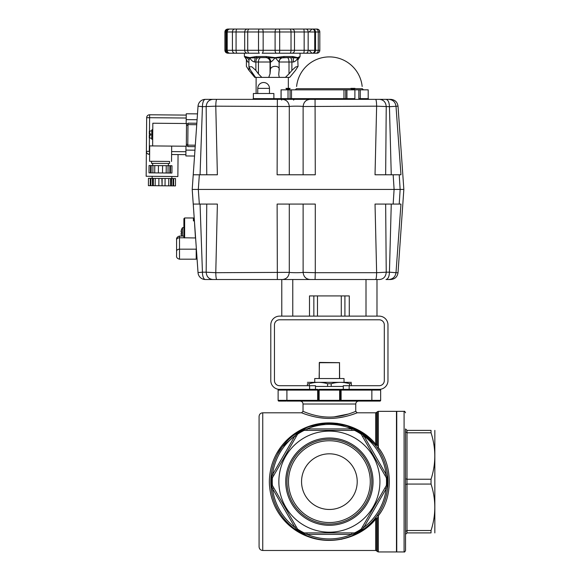 <?xml version="1.0" encoding="UTF-8"?>
<svg xmlns="http://www.w3.org/2000/svg" width="581" height="581" viewBox="0 0 581 581"><rect width="100%" height="100%" fill="white"/><g stroke="black" fill="none" stroke-linecap="round" stroke-linejoin="round"><path stroke-width="0.87" d="M314.735 382.044L314.735 378.529L344.032 378.529L344.032 382.044M357.213 481.642A27.83 27.83 0 0 0 315.468 457.545A27.83 27.83 0 0 0 315.468 505.746A27.83 27.83 0 0 0 357.213 481.642L357.148 479.724M370.279 481.642A40.895 40.895 0 0 1 308.939 517.061A40.895 40.895 0 0 1 308.939 446.23A40.895 40.895 0 0 1 370.279 481.642M361.89 529.552L361.186 529.095A57.127 57.127 0 0 0 361.186 529.095L386.38 485.455A57.127 57.127 0 0 0 386.38 477.836L386.38 477.836A57.127 57.127 0 0 0 386.38 477.829L361.179 434.189A57.127 57.127 0 0 0 354.584 430.383L354.584 430.383A57.127 57.127 0 0 0 354.577 430.376L304.19 430.376A57.127 57.127 0 0 0 304.183 430.376A57.127 57.127 0 0 0 297.588 434.189A57.127 57.127 0 0 0 297.581 434.189L272.387 477.829A57.127 57.127 0 0 0 272.387 477.836A57.127 57.127 0 0 0 272.387 485.455L297.581 529.095A57.127 57.127 0 0 0 297.588 529.102A57.127 57.127 0 0 0 304.183 532.908L354.577 532.908A57.127 57.127 0 0 0 354.584 532.908L354.621 533.75L351.73 534.375L354.621 533.75A57.897 57.897 0 0 0 361.89 529.552L363.873 527.366A57.272 57.272 0 0 0 386.22 488.657L363.873 527.366L362.609 526.633L361.179 529.102A57.127 57.127 0 0 1 354.584 532.908L351.73 532.908L351.73 534.375L307.037 534.375L304.146 533.75L304.19 532.908A57.127 57.127 0 0 0 304.19 532.908L304.183 532.908M278.858 481.642A50.525 50.525 0 0 1 354.65 437.885A50.525 50.525 0 0 1 354.65 525.406A50.525 50.525 0 0 1 278.858 481.642M386.38 485.455L387.128 485.839L386.22 488.657L384.956 487.924L386.38 485.455M363.873 435.924L386.22 474.633L387.128 477.444L386.38 477.829L384.956 475.367L386.22 474.633A57.272 57.272 0 0 0 363.873 435.924L362.609 436.658L361.179 434.189L361.89 433.738L363.873 435.924L361.89 433.738L361.186 434.189M434.842 532.908L434.842 430.383M431.037 530.504C436.048 515.02 436.048 499.537 431.037 484.053L431.037 479.238L407.012 479.238L407.012 532.908L405.545 534.375L407.012 532.908L431.037 532.908L431.037 530.504L407.012 530.504L405.545 531.542L405.545 534.375M431.037 532.908C436.048 532.908 436.048 532.908 431.037 532.908C436.048 532.908 436.048 532.908 431.037 532.908M431.037 479.238C436.048 463.754 436.048 448.271 431.037 432.787L431.037 430.383C436.04 430.383 436.04 430.383 431.037 430.383C436.04 430.383 436.04 430.383 431.037 430.383L407.012 430.383L405.545 428.916L405.545 550.483L405.545 484.474L407.012 484.053L431.037 484.053M431.037 432.787L407.012 432.787L407.012 479.238L405.545 478.817M307.414 382.342L351.352 382.342M315.468 386.438L343.298 386.438M307.414 385.704L307.414 383.736C307.414 381.891 307.414 381.891 307.414 383.736C307.414 381.891 307.414 381.891 307.414 383.736L309.23 383.736C315.345 381.899 321.453 381.899 327.568 383.736L331.199 383.736C337.314 381.899 343.422 381.899 349.537 383.736L351.352 383.38M351.352 383.736C351.352 381.899 351.352 381.899 351.352 383.736L351.352 385.704M309.23 385.704L309.23 383.736M327.568 386.438L327.568 383.736M331.199 386.438L331.199 383.736M349.537 385.704L349.537 383.736M339.638 389.364L341.105 389.364A0.734 0.734 0 0 0 340.372 390.098L341.105 390.098L341.105 400.353L371.862 400.353L371.862 390.098L341.105 390.098L341.105 389.364L379.182 389.364A8.788 8.788 0 0 0 387.97 380.577L387.97 324.917A8.788 8.788 0 0 0 379.182 316.129L279.584 316.129A8.788 8.788 0 0 0 270.797 324.917L270.797 380.577A8.788 8.788 0 0 0 279.584 389.364L317.669 389.364A0.734 0.734 0 0 1 318.395 390.098L318.395 400.353A0.734 0.734 0 0 1 317.669 401.086L341.105 401.086A0.734 0.734 0 0 1 340.372 400.353L340.372 390.098L319.129 390.098L319.129 400.353L339.638 400.353L339.638 389.364L319.129 389.364L319.129 390.098L286.905 390.098L286.905 400.353L317.669 400.353L317.669 389.364M339.638 401.086L339.638 400.353L341.105 400.353L341.105 401.086L371.862 401.086L371.862 400.353L380.649 400.353A0.734 0.734 0 0 1 379.916 401.086A0.734 0.734 0 0 0 380.649 400.353A0.734 0.734 0 0 1 379.916 401.086L371.862 401.086L379.916 401.086A0.734 0.734 0 0 0 380.649 400.353L380.649 390.098L380.649 400.353L380.649 390.098L371.862 390.098L371.862 389.364L379.916 389.364L374.055 389.364M286.905 389.364L278.851 389.364L286.905 389.364L286.905 390.098L278.117 390.098L278.117 400.353A0.734 0.734 0 0 0 278.851 401.086L286.172 401.086M369.552 437.929L365.914 434.973M352.427 427.34L337.111 423.331L320.385 423.505M280.855 447.007L276.454 453.87M269.33 481.656L269.453 485.353M289.018 525.18L290.326 526.313M319.158 539.589L320.436 539.793M341.178 539.299L342.209 539.088M352.507 535.914L354.853 534.898M355.056 534.803L365.994 528.252M366.342 527.991L367.613 526.989M369.538 525.369L375.646 519.138C361.832 536.771 333.596 545.762 309.114 536.997C287.326 529.473 269.693 508.978 269.33 481.598C269.809 454.051 287.341 433.862 309.179 426.272C333.61 417.536 361.883 426.548 375.646 444.153A1.467 0.654 -39.6 0 1 374.52 444.291L361.941 432.932L346.363 425.568L327.611 423.084L309.375 426.577M332.637 418.342L334.809 418.204M338.433 417.804L344.787 416.65M347.198 416.061L349.254 415.502M352.144 414.609L356.661 413.018M306.231 412.612L303.021 411.341C302.803 411.13 315.105 417.151 329.383 417.078C343.661 417.151 355.95 411.137 355.746 411.341L357.213 412.8C357.417 412.633 344.213 418.531 329.383 418.429C314.546 418.531 301.343 412.626 301.554 412.8L304.931 414.042M309.862 415.597L314.06 416.671M318.816 417.586L323.973 418.204M375.108 518.274L374.52 519L375.108 518.274A1.467 1.133 -141.3 0 1 377.287 518.637L378.325 515.732L378.325 551.95L396.467 551.95L396.467 411.341L378.325 411.341L378.325 447.552C392.894 465.635 392.952 497.554 378.325 515.732A1.467 0.603 -144.6 0 0 377.134 515.594M387.97 481.642A58.587 58.587 0 0 1 374.52 519A1.467 1.147 39.6 0 1 376.684 519.37A1.467 0.799 -0 0 0 375.646 519.138A1.467 0.654 39.6 0 0 374.52 519M301.495 430.122L282.373 446.68L277.638 454.175M271.61 471.888L270.797 481.605L271.588 491.265M294.342 528.601L301.452 533.147M262.743 550.483C260.513 550.265 259.293 549.045 259.075 546.823L259.075 416.468C259.293 414.238 260.513 413.018 262.743 412.8L262.743 550.483L375.646 550.483L375.646 519.138M374.52 444.291A1.467 1.147 140.4 0 0 376.684 443.92L377.287 444.647A1.467 1.133 -38.7 0 1 375.108 445.017M354.592 411.813L353.64 412.19M351.614 412.946L351.135 413.12M348.433 414.021L334.162 416.882M377.803 517.177L377.287 518.637L377.287 551.522L378.325 551.95M377.134 447.69A1.467 0.603 144.6 0 0 378.325 447.552L377.287 444.647L378.325 447.552M357.213 412.8L375.646 412.8L375.646 444.153A1.467 0.799 180 0 0 376.684 443.92L376.684 412.372L377.287 411.769L377.287 444.647M317.669 401.086L319.129 401.086L319.129 400.353L317.669 400.353L317.669 401.086L286.905 401.086L286.905 400.353L278.117 400.353A0.734 0.734 0 0 0 278.851 401.086A0.734 0.734 0 0 1 278.117 400.353A0.734 0.734 0 0 0 278.851 401.086A0.734 0.734 0 0 1 278.117 400.353M278.851 389.364A0.734 0.734 0 0 0 278.117 390.098A0.734 0.734 0 0 1 278.851 389.364A0.734 0.734 0 0 0 278.117 390.098M380.649 390.098A0.734 0.734 0 0 0 379.916 389.364A0.734 0.734 0 0 1 380.649 390.098A0.734 0.734 0 0 0 379.916 389.364A0.734 0.734 0 0 1 380.649 390.098A0.734 0.734 0 0 0 379.916 389.364M404.085 411.341L404.085 551.95L396.758 551.95L396.758 411.341L404.085 411.341C404.441 410.963 404.928 411.457 405.545 412.8M405.545 431.741L407.012 432.787L407.012 430.383L405.545 428.916M286.978 481.642A42.406 42.406 0 0 1 350.583 444.923A42.406 42.406 0 0 1 350.583 518.368A42.406 42.406 0 0 1 286.978 481.642M270.797 481.642A58.587 58.587 0 0 1 358.68 430.906A58.587 58.587 0 0 1 358.68 532.385A58.587 58.587 0 0 1 270.797 481.642M285.729 481.642A43.655 43.655 0 0 1 351.214 443.84A43.655 43.655 0 0 1 351.214 519.45A43.655 43.655 0 0 1 285.729 481.642M354.621 429.541L354.577 430.376L351.73 430.383L351.73 428.916L354.621 429.541A57.897 57.897 0 0 1 361.89 433.738M307.037 430.383L304.183 430.383L304.146 429.541L307.037 428.916L307.037 430.383M272.387 485.455L273.811 487.924L272.547 488.657L271.639 485.839L272.387 485.455M296.165 526.633L297.588 529.102L296.876 529.552L294.894 527.366L296.165 526.633M297.588 434.189L296.165 436.658L294.894 435.924L296.876 433.738L297.581 434.189M273.811 475.367L272.387 477.836L271.639 477.444L272.547 474.633L273.811 475.367M307.037 532.908L307.037 534.375A57.272 57.272 0 0 0 351.73 534.375M339.493 378.529L339.493 362.711L319.274 362.711L319.274 378.529M339.493 362.711L339.638 378.529M319.129 378.529L319.427 362.421L339.594 362.667M343.298 389.364L343.298 385.704L349.159 385.704L349.159 389.364L343.298 389.364M309.608 385.704L315.468 385.704L315.468 389.364L309.608 389.364L309.608 385.704L279.584 385.704A5.127 5.127 0 0 1 274.457 380.577L274.457 324.917A5.127 5.127 0 0 1 279.584 319.797L379.182 319.797A5.127 5.127 0 0 1 384.31 324.917L384.31 380.577A5.127 5.127 0 0 1 379.182 385.704L349.159 385.704M182.485 236.075L182.485 227.687L183.901 227.563L183.901 226.757L184.112 237.796L195.456 237.963L194.388 220.555L198.034 272.7A7.321 7.321 90 0 0 205.34 279.512L282.366 279.512C286.498 279.105 288.808 276.716 289.287 272.358L215.776 272.7C215.871 276.876 216.205 279.149 216.786 279.512L277.355 279.512L277.122 204.084L315.287 204.084L315.287 272.7L303.122 272.358C301.285 272.809 291.125 272.809 289.287 272.358L289.287 204.084M184.635 237.963L184.635 217.969L193.422 217.969L193.422 220.896L194.265 220.896M179.507 259.184L179.507 249.184A2.927 2.07 180 0 0 176.58 251.261L176.58 255.4C176.239 257.347 177.212 258.61 179.507 259.184L196.211 259.184L196.211 248.697M181.504 235.523L181.504 235.523A8.759 8.759 -90 0 1 181.083 233.773L181.083 233.773A8.759 8.759 90 0 0 181.504 235.523M181.504 233.366A8.018 5.803 90 0 1 181.504 231.863A8.018 5.803 90 0 0 181.504 233.366L181.083 233.366A8.759 7.168 14.6 0 0 181.374 234.463A8.759 4.873 170 0 1 181.083 233.773M181.083 231.456A8.759 4.873 10 0 1 181.374 230.766A8.759 7.168 165.4 0 0 181.083 231.863L181.504 231.863L181.083 231.863A8.759 7.168 165.4 0 1 181.163 231.47L181.083 231.456A8.759 8.759 -90 0 1 181.504 229.713L181.504 229.713A8.759 8.759 90 0 0 181.083 231.456L181.163 231.47M181.163 233.758A8.759 7.168 14.6 0 1 181.083 233.366M214.716 99.358L222.32 99.358M277.362 99.358L205.34 99.358A7.321 2.905 90 0 0 202.435 106.679L215.776 106.17L289.287 106.512C288.808 102.154 286.498 99.765 282.366 99.358L277.362 99.358L277.122 174.787L315.287 174.787L315.055 99.358L282.366 99.358M289.287 174.787L289.287 106.512C291.125 106.062 301.285 106.062 303.122 106.512L376.633 106.17L389.437 106.679L398.021 106.17C397.368 101.995 394.927 99.721 390.715 99.358L290.79 99.358A0.734 0.712 -90 0 0 291.502 98.625L290.072 98.625L290.072 99.358M226.125 99.358L256.294 99.358M349.631 99.358L344.25 99.358L353.219 99.358L354.897 98.625L354.897 89.837L281.051 89.837L281.051 99.358L281.77 100.092M293.499 99.358L291.321 99.358M358.441 99.358L368.928 99.358L368.201 98.625L358.84 98.625L360.983 99.358L360.249 98.625L360.249 89.837L354.897 89.837M356.226 99.358L365.267 99.358M273.876 93.497L253.367 93.497L253.367 98.625L252.633 99.358L253.367 98.625L273.876 98.625L273.876 93.497M358.84 98.625L358.84 89.837M368.201 98.625L368.201 89.837L360.249 89.837M290.072 89.837L290.072 98.625L281.11 98.625L281.248 99.358M281.11 98.625L281.11 89.837M216.786 99.358C216.205 99.721 215.871 101.995 215.776 106.17L217.381 174.787L193.233 174.787L194.548 156.035L185.884 155.962L185.92 151.714L171.627 151.59M212.82 99.358C208.79 99.787 206.575 102.234 206.175 106.679L206.756 174.787M303.122 174.787L303.122 106.512C303.609 102.154 305.911 99.765 310.043 99.358M393.163 174.787L394.1 189.435L403.846 189.435L400.149 189.435L399.22 174.787L375.028 174.787L376.633 106.17C376.539 101.995 376.205 99.721 375.631 99.358M385.653 174.787L386.234 106.679C385.842 102.234 383.627 99.787 379.589 99.358M391.26 174.787L389.437 106.679C389.234 102.234 388.086 99.787 385.995 99.358M399.22 174.787L400.963 174.787L395.995 106.17C395.334 101.995 392.909 99.721 388.711 99.358M205.34 99.358L205.34 99.358A7.321 7.321 0 0 0 198.034 106.17L197.489 113.876L198.034 106.17A7.321 7.321 -90 0 1 205.34 99.358A7.321 7.321 90 0 0 198.034 106.17L202.435 106.679L200.053 174.787M206.756 204.084L206.175 272.191L215.776 272.7L217.381 204.084L199.341 204.084L198.31 189.435L192.209 189.435L394.1 189.435L198.31 189.435L199.341 174.787M194.896 151.082L194.482 156.943L194.548 156.035L185.884 155.962L185.971 146.216L185.913 152.447M149.484 131.001L149.6 117.703L186.218 118.023L186.254 113.774L197.496 113.876L197.555 113.004L197.148 118.858M194.403 189.435L193.938 189.435M197.496 113.876L186.254 113.774L186.167 123.521L186.218 118.023M195.303 145.199L187.794 145.134L187.779 146.594L195.201 146.659L187.779 146.594L187.983 123.165L187.975 124.624L196.741 124.704M196.843 123.237L187.983 123.165M187.794 145.134L187.975 124.624M154.241 185.709L169.623 185.847L154.241 185.709M162.15 178.454L162.084 185.782L165.033 185.804L165.098 178.483L148.467 178.338L148.402 185.659L150.864 185.68L150.929 178.36M171.584 178.541L171.518 185.862L172.993 185.876L173.058 178.549L165.098 178.483L165.033 185.804L170.523 185.855L170.589 178.527M171.518 185.862L171.431 178.534M162.084 185.782L161.838 178.454M152.563 178.374L152.498 185.695L152.404 178.374M152.498 185.695L161.772 185.775M170.523 185.855L171.366 185.862M150.864 185.68L152.338 185.695M172.993 185.876L175.462 185.898L175.52 178.57L173.058 178.549M173.625 185.876L173.69 178.556M168.693 185.84L168.759 178.512M158.831 185.753L158.889 178.425M155.163 185.717L155.229 178.396M153.333 185.702L153.399 178.382M150.232 185.673L150.297 178.352M177.866 176.544L146.158 176.268L177.866 176.544L178.062 154.575L171.598 154.517L185.898 154.64L171.598 154.517M149.658 151.394L149.281 154.321A2.927 2.927 -90 0 1 146.376 151.365A2.927 2.927 0 0 0 146.376 151.416A2.927 2.927 -90 0 1 146.376 151.365C146.332 152.956 147.305 153.943 149.281 154.321L149.629 154.328M146.565 129.396L146.477 139.651L146.565 129.396M146.158 176.268L146.666 117.682A2.927 2.927 -90 0 1 149.6 114.777L186.24 115.096L149.622 114.777A2.927 2.927 -90 0 1 149.622 114.777A2.927 2.927 0 0 0 146.666 117.682L149.6 117.703L149.622 114.777A2.927 2.927 -90 0 0 146.666 117.682L146.376 151.365L149.302 151.394L149.419 138.096M154.96 172.898L165.948 172.993L154.96 172.898M169.543 163.508L151.525 163.348L169.543 163.508L169.565 161.453L149.571 161.278L151.547 161.3L151.525 163.348M152.956 165.556L152.89 172.884L171.918 173.051L171.983 165.723L149.056 165.527L148.99 172.847L150.45 172.862L150.515 165.534M170.451 173.036L170.516 165.716M169.819 173.029L169.884 165.708M168.018 173.015L168.083 165.694M166.188 173L166.246 165.672M162.52 172.964L162.586 165.643L162.52 172.964M158.381 172.927L158.446 165.607M154.72 172.898L154.786 165.578M150.45 172.862L151.089 172.869L151.154 165.541M151.089 172.869L152.89 172.884M187.983 123.898L186.516 123.884M187.786 145.867L186.319 145.853L187.786 145.867M151.75 138.227L151.968 129.81L152.774 129.454L152.687 139.701L152.774 129.817L152.687 139.338L151.743 139.186L151.823 129.955L151.808 130.907L150.784 130.899L151.808 130.907L151.75 138.227L150.719 138.22M150.784 130.943L149.317 131.306L149.295 133.964L149.295 133.594L150.762 133.971L150.748 135.148L149.288 135.133L149.259 137.791L150.726 138.176L149.259 137.791L149.281 135.496M150.748 135.148L150.762 133.971L149.295 133.964L150.762 133.971L149.295 133.964L149.317 131.306L149.295 133.964M149.295 133.594L149.317 131.306M149.571 161.278L149.702 145.904L171.671 146.092L171.54 161.474M186.319 146.223L152.636 145.925L152.832 123.223L186.516 123.521L186.319 146.223M351.236 88.704L296.448 88.704L295.279 89.837M363.488 89.837L362.319 88.704L354.621 88.704M290.115 88.37L286.339 88.37L286.673 89.046L289.382 89.046L290.115 88.37L288.125 89.837L289.723 88.915M289.723 88.37L286.847 88.37M286.673 88.501L286.339 88.915L287.929 89.837L285.939 88.37M286.847 88.573L286.847 89.046L287.856 89.046M289.215 88.573L289.215 89.046L288.198 89.046M289.382 88.501L289.382 89.046M355.013 88.37L351.236 88.37L351.57 89.046L354.279 89.046L355.013 88.37L353.023 89.837L354.621 88.915M352.754 88.37L351.745 88.37M354.279 88.37L353.771 88.37M351.57 88.501L351.236 88.915L352.827 89.837M351.745 88.573L351.745 89.046L352.754 89.046M354.112 88.573L354.112 89.046L353.095 89.046M354.279 88.501L354.279 89.046M376.989 279.512L376.989 295.918L376.989 279.512L310.043 279.512C305.911 279.105 303.609 276.716 303.122 272.358L303.122 204.084M281.778 279.512L281.778 316.129M309.491 316.129L309.491 295.918L349.275 295.918L349.275 316.129M196.4 251.464L196.668 255.291A2.012 2.012 0 0 1 196.211 255.342M198.034 106.17L192.209 189.435L197.613 266.73M200.053 204.084L202.435 272.191L206.175 272.191C206.575 276.636 208.79 279.083 212.82 279.512L205.34 279.512A7.321 7.321 -90 0 1 198.034 272.7A7.321 7.321 0 0 0 205.34 279.512L205.34 279.512A7.321 2.905 90 0 1 202.435 272.191L198.019 272.576M277.355 279.512L375.631 279.512C376.205 279.149 376.539 276.876 376.633 272.7L315.287 272.7L315.055 279.512M375.631 279.512L379.589 279.512C383.627 279.083 385.842 276.636 386.234 272.191L376.633 272.7L375.028 204.084L399.22 204.084L400.149 189.435L394.1 189.435L393.163 204.084L395.712 204.084M388.711 279.512L390.715 279.512C394.927 279.149 397.368 276.876 398.021 272.7L395.995 272.7C395.334 276.876 392.909 279.149 388.711 279.512L385.995 279.512C388.086 279.083 389.234 276.636 389.437 272.191L386.234 272.191L385.653 204.084M399.22 204.084L400.963 204.084L395.995 272.7L389.437 272.191L391.26 204.084M194.388 220.555L193.233 204.084L193.676 204.084L193.284 204.084M193.233 204.084L192.209 189.435L193.233 174.787L192.209 189.435L193.233 204.084L199.341 204.084L193.233 204.084L198.034 272.7M281.051 98.625L273.876 98.625L274.602 99.358M297.123 29.05L247.324 29.05M300.057 53.22L300.057 56.517L297.675 57.613L292.708 56.517L283.927 56.517L275.198 57.613L266.156 56.517L256.214 56.517L249.75 57.613L244.398 56.517L245.494 57.613L246.656 57.613L245.494 57.613M256.214 56.517A1.097 0.632 90 0 0 256.846 57.613L266.396 57.613L266.156 56.517M268.4 56.829L268.219 57.868L281.8 57.868L281.821 56.829M283.927 56.517A1.097 0.465 90 0 1 283.47 57.613L291.902 57.613A1.097 0.806 -90 0 0 292.708 56.517M244.935 57.388L245.625 57.868L244.804 56.829M260.985 57.613L255.204 57.868L254.398 56.829M287.61 57.613L281.8 57.868C280.013 58.63 279.076 60.01 278.974 62.007L279.098 62.007M299.941 56.517A1.097 1.097 90 0 1 299.513 57.388L299.643 56.829M294.182 56.829L293.296 57.868L298.823 57.868M291.902 57.613L293.296 57.868L293.441 62.007C295.526 61.412 296.935 59.952 297.675 57.613L298.053 66.387L295.431 70.446L289.694 77.382L285.402 77.382L289.004 73.852L289.004 62.007L293.441 62.007M246.438 56.829L247.15 57.868L246.627 57.599A1.097 1.046 -90 0 1 245.669 56.517M245.451 57.933L247.688 62.007L245.603 57.613M247.15 57.868L255.204 57.868L254.442 62.007L255.887 62.007A4.394 2.593 90 0 1 258.48 57.613M266.396 57.613L268.219 57.868C269.867 58.63 270.731 60.01 270.819 62.007C271.93 61.412 273.39 59.952 275.198 57.613L278.974 62.007M279.127 69.938L279.098 70.446C280.826 64.956 269.773 64.985 270.361 70.446L270.361 62.007A4.394 4.372 90 0 0 265.989 57.613L265.655 57.613A4.394 4.372 90 0 1 270.027 62.007L270.819 62.007M248.9 60.7L249.75 57.613C250.825 59.952 252.386 61.412 254.442 62.007M247.136 57.911C248.523 59.102 249.111 60.032 248.9 60.685L248.9 66.83L251.834 66.757L255.887 70.446L255.887 62.007L258.422 62.007A4.394 2.593 90 0 1 261.014 57.613M257.223 57.613L261.334 57.613M290.101 57.613A4.394 1.779 -90 0 1 291.88 62.007L291.88 70.446L295.569 67.026L298.053 66.387M270.361 70.446L270.027 73.852L270.027 62.007L258.422 62.007L258.422 73.852L261.82 77.382L255.56 77.382L250.709 70.446L248.9 66.83M258.422 73.852L255.887 70.446M270.027 73.852L268.742 77.382L279.294 77.382L278.72 74.622M279.098 70.446L278.72 74.688M291.88 70.446L289.004 73.852M246.402 59.741L246.402 66.387L249.017 70.446L249.017 67.483M251.885 72.037L251.885 73.852L254.754 77.382L255.56 77.382M251.885 73.852L249.017 70.446M279.294 77.382L285.402 77.382M261.82 77.382L268.742 77.382M291.778 53.22L289.941 53.22M311.939 53.22L305.838 53.22M279.417 53.22L276.992 53.22M315.483 53.22L312.004 53.22L309.586 50.801M262.242 53.22L312.52 53.22M249.765 53.22L259.358 53.22A2.927 0.842 90 0 1 258.516 50.286L247.717 50.286A2.927 1.511 90 0 0 249.22 53.22L248.167 53.22M307.676 53.22L314.19 53.22M235.574 53.22L230.541 53.22M229.146 53.22L228.645 53.22M232.836 53.22L242.241 53.22M312.244 53.22L315.962 53.22A2.927 2.309 90 0 0 318.272 50.286L314.735 50.286A2.927 2.615 90 0 1 312.12 53.22M303.543 53.22L305.947 53.22A2.927 2.208 90 0 0 308.155 50.286L304.154 50.286A2.927 0.61 90 0 1 303.543 53.22M229.96 53.22L247.412 53.22A2.927 2.716 90 0 1 244.695 50.286L224.898 50.286C225.072 52.065 226.053 53.045 227.832 53.22L230.824 53.22M240.287 53.22L232.291 53.22M291.778 29.05L303.718 29.05M276.992 29.05L289.941 29.05M312.353 29.05L315.962 29.05L312.004 29.05L309.586 31.468M316.66 29.05L315.483 29.05M248.167 29.05L259.787 29.05M314.19 29.05L307.676 29.05M235.574 29.05L229.96 29.05M306.819 29.05L298.917 29.05M230.824 29.05L231.608 29.05M232.836 29.05L228.645 29.05M251.086 29.05L242.241 29.05M312.244 29.05L289.868 29.05A2.927 1.155 90 0 1 291.023 31.977L291.023 50.286A2.927 1.155 90 0 1 289.868 53.22M315.708 29.05L315.962 29.05A2.927 2.309 -90 0 1 318.272 31.977L318.272 50.286L319.819 50.286A2.927 2.927 90 0 1 316.892 53.22C318.678 53.045 319.652 52.065 319.826 50.286L319.819 31.977L319.826 50.286M319.826 31.977C319.652 30.197 318.678 29.224 316.899 29.05L316.892 29.05A2.927 2.927 -90 0 1 319.819 31.977L315.519 31.977C315.345 30.197 314.372 29.224 312.593 29.05M232.291 29.05L240.287 29.05M291.945 53.22A2.927 2.542 90 0 0 294.487 50.286L294.487 31.977L304.154 31.977L304.154 50.286L279.679 50.286L279.679 31.977A2.927 0.458 90 0 0 279.221 29.05L237.055 29.05A2.927 0.988 90 0 0 236.068 31.977L258.516 31.977L258.516 50.286L263.157 50.286A2.927 1.017 90 0 1 262.147 53.22M351.73 428.916A57.272 57.272 0 0 0 307.037 428.916L351.73 428.916M294.894 435.924A57.272 57.272 0 0 0 272.547 474.633L294.894 435.924M272.547 488.657A57.272 57.272 0 0 0 294.894 527.366L272.547 488.657M376.684 519.37L376.684 550.911L377.287 551.522M355.746 411.341L355.746 404.013L303.021 404.013L303.021 411.341L301.554 412.8L262.743 412.8M296.876 433.738A57.897 57.897 0 0 1 304.146 429.541M387.128 477.444A57.897 57.897 0 0 1 387.128 485.839M304.146 533.75A57.897 57.897 0 0 1 296.876 529.552M271.639 485.839A57.897 57.897 0 0 1 271.639 477.444A57.897 57.897 0 0 0 271.639 485.839M183.901 227.563L183.901 237.426M196.211 249.184L179.507 249.184L179.507 236.075C175.658 237.092 176.682 240.28 176.58 239.016L176.58 244.005A2.927 2.07 180 0 0 176.58 244.027L176.58 251.261M184.112 237.796L179.507 237.796A2.927 2.07 180 0 0 176.58 239.866M194.156 220.896L194.156 220.896C193.989 216.895 194.671 219.386 193.422 217.969M344.25 99.358L343.974 98.625L291.502 98.625L291.502 89.837M345.129 99.358A0.734 0.603 90 0 0 345.724 98.625L343.974 98.625L343.974 89.837M346.327 99.358A0.734 0.603 90 0 0 346.93 98.625L345.724 98.625L345.724 89.837M288.031 89.837L288.031 99.358M354.897 98.625L346.93 98.625L346.93 89.837M197.082 119.73L186.203 119.635M194.955 150.181L185.935 150.101M194.548 156.035L185.884 155.962L194.548 156.035L193.233 174.787M187.779 146.594L195.201 146.659M149.244 154.321A2.927 2.927 -90 0 1 148.133 154.074A2.927 2.927 0 0 0 149.244 154.321M149.448 135.133L149.455 133.964M146.666 117.682L146.376 151.365M187.968 125.365L186.501 125.351M187.801 144.408L186.334 144.393M149.658 133.964L149.687 130.936M149.622 138.162L149.651 135.133M149.259 137.791L149.288 135.133L149.259 137.791M269.475 93.497L269.475 88.377L257.761 88.377L257.761 93.497M366.001 279.512L366.001 316.129M292.766 316.129L292.766 279.512M317.487 316.129L317.487 295.918M313.849 316.129L313.849 295.918M341.287 316.129L341.287 295.918M344.918 316.129L344.918 295.918M247.688 62.007L248.9 62.007M287.232 57.613A4.394 1.779 -90 0 1 289.004 62.007L279.127 62.007C279.381 59.335 280.848 57.875 283.521 57.613M314.735 50.286L308.155 50.286L308.155 31.977L314.735 31.977L314.735 50.286M276.469 53.22A2.927 1.373 90 0 1 275.096 50.286L263.157 50.286L263.157 31.977L275.096 31.977L275.096 50.286L279.679 50.286A2.927 0.458 90 0 1 279.221 53.22M228.427 53.22A2.927 2.527 -90 0 1 225.9 50.286L225.9 31.977L236.068 31.977L236.068 50.286A2.927 0.988 -90 0 0 237.055 53.22M229.989 53.22A2.927 2.767 -90 0 1 227.215 50.286L227.215 31.977A2.927 2.767 90 0 1 229.989 29.05M234.869 53.22A2.927 2.447 -90 0 1 232.422 50.286L232.422 31.977A2.927 2.447 90 0 1 234.869 29.05M249.22 29.05A2.927 1.511 90 0 0 247.717 31.977L247.717 50.286L244.695 50.286L244.695 31.977A2.927 2.716 90 0 1 247.412 29.05M259.358 29.05A2.927 0.842 90 0 0 258.516 31.977L263.157 31.977A2.927 1.017 90 0 0 262.147 29.05M276.469 29.05A2.927 1.373 90 0 0 275.096 31.977L294.487 31.977A2.927 2.542 -90 0 0 291.945 29.05M303.543 29.05A2.927 0.61 -90 0 1 304.154 31.977L308.155 31.977A2.927 2.208 -90 0 0 305.947 29.05M312.12 29.05A2.927 2.615 -90 0 1 314.735 31.977L315.519 31.977L315.519 50.286C315.345 52.065 314.372 53.045 312.593 53.22M228.427 29.05A2.927 2.527 90 0 0 225.9 31.977L224.898 31.977C225.072 30.197 226.053 29.224 227.832 29.05M376.684 550.911L375.646 550.483M375.646 412.8L376.684 412.372M378.325 411.341L377.287 411.769M355.746 404.013C355.921 402.234 356.901 401.26 358.68 401.086M303.021 404.013C302.846 402.234 301.866 401.26 300.086 401.086M404.085 551.95C404.441 552.32 404.928 551.834 405.545 550.483M184.635 217.969L183.901 218.688L183.901 236.075L179.507 236.075M182.485 227.687A8.788 8.788 0 0 0 181.475 229.684M181.475 235.545A8.788 8.788 0 0 0 181.686 236.075M293.565 100.092L294.298 99.358M398.021 106.17L403.846 189.435L398.021 272.7M171.845 178.541L171.86 176.493M152.142 178.367L152.164 176.319M168.388 165.694L168.41 163.493M152.643 165.556L152.665 163.363M152.774 129.817L151.823 129.955M362.166 86.475A32.957 32.957 0 0 0 296.6 86.475M350.837 88.37L352.834 89.837M269.475 88.377A5.861 5.861 0 0 0 263.621 82.517A5.861 5.861 0 0 0 257.761 88.377M376.989 316.129L376.989 295.918L376.989 316.129M256.112 77.382L256.112 93.497M288.336 77.382L288.336 88.37M244.398 53.22L244.398 56.517M300.057 56.517L298.954 57.613M299.542 57.33L298.053 59.741M279.127 62.007L279.127 69.88M229.749 29.05C227.97 29.224 226.989 30.197 226.815 31.977L226.815 50.286C226.989 52.065 227.97 53.045 229.749 53.22M224.898 50.286L224.898 31.977"/></g></svg>

